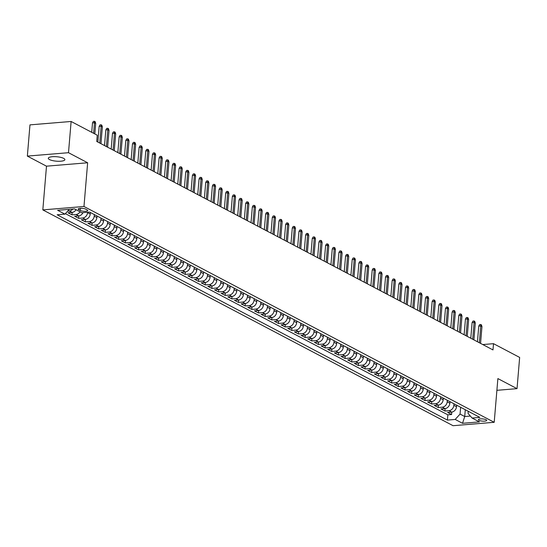 <?xml version="1.0" encoding="UTF-8"?>
<svg xmlns="http://www.w3.org/2000/svg" width="547" height="547" viewBox="0 0 547 547"><rect width="100%" height="100%" fill="white"/><g stroke="black" fill="none" stroke-linecap="round" stroke-linejoin="round"><path stroke-width="0.82" d="M63.698 158.37A8.321 2.222 -175.2 0 0 54.461 156.64A8.321 2.222 -175.2 0 0 48.286 158.261A8.321 2.222 -175.2 0 0 49.462 159.546A8.321 2.222 -175.2 0 0 58.707 161.276A8.321 2.222 -175.2 0 0 64.874 159.656A8.321 2.222 -175.2 0 0 63.698 158.37M486.105 419.727A4.164 1.108 -175.2 0 0 481.483 418.858A4.164 1.108 -175.2 0 0 478.399 419.672A4.164 1.108 -175.2 0 0 478.987 420.315A4.164 1.108 -175.2 0 0 483.603 421.176A4.164 1.108 -175.2 0 0 486.693 420.369A4.164 1.108 -175.2 0 0 486.105 419.727M42.823 209.891L453.06 425.703L494.208 422.298L83.971 206.486L42.823 209.891L46.495 166.179L87.643 162.774L68.498 152.702L27.35 156.1L46.495 166.179M27.35 156.1L29.969 124.873L71.124 121.475L68.498 152.702M76.04 209.692A5.203 4.246 117.7 0 1 72.04 212.4L67.978 212.735L71.972 214.841L72.177 212.386M82.987 212.653A5.203 4.246 -62.3 0 1 78.7 215.908L74.638 216.243L78.631 218.342L78.836 215.894M90.358 212.489L90.228 214.048A5.203 4.246 -62.3 0 1 85.359 219.409L81.298 219.744L85.291 221.85L85.496 219.395M97.017 215.99L96.887 217.549A5.203 4.246 -62.3 0 1 92.019 222.909L87.958 223.251L91.951 225.35L92.156 222.896M103.677 219.491L103.547 221.05A5.203 4.246 -62.3 0 1 98.679 226.417L94.617 226.752L98.61 228.851L98.816 226.403M110.337 222.998L110.207 224.557A5.203 4.246 -62.3 0 1 105.339 229.918L101.277 230.253L105.27 232.359L105.475 229.904M116.996 226.499L116.867 228.058A5.203 4.246 -62.3 0 1 111.998 233.425L107.937 233.76L111.93 235.86L112.135 233.405M123.656 230.007L123.526 231.559A5.203 4.246 -62.3 0 1 118.658 236.926L114.596 237.261L118.59 239.36L118.795 236.913M130.316 233.507L130.186 235.066A5.203 4.246 -62.3 0 1 125.318 240.427L121.256 240.762L125.249 242.868L125.454 240.413M136.976 237.008L136.846 238.567A5.203 4.246 -62.3 0 1 131.977 243.935L127.916 244.27L131.909 246.369L132.114 243.921M143.635 240.516L143.505 242.075A5.203 4.246 -62.3 0 1 138.637 247.435L134.576 247.77L138.569 249.876L138.774 247.422M150.295 244.017L150.165 245.576A5.203 4.246 -62.3 0 1 145.297 250.936L141.235 251.278L145.228 253.377L145.434 250.923M156.955 247.517L156.825 249.076A5.203 4.246 -62.3 0 1 151.957 254.444L147.895 254.779L151.888 256.878L152.093 254.43M163.615 251.025L163.485 252.584A5.203 4.246 -62.3 0 1 158.616 257.945L154.555 258.28L158.548 260.386L158.753 257.931M170.274 254.526L170.144 256.085A5.203 4.246 -62.3 0 1 165.276 261.452L161.215 261.787L165.208 263.886L165.413 261.432M176.934 258.034L176.797 259.586A5.203 4.246 -62.3 0 1 171.936 264.953L167.874 265.288L171.867 267.387L172.073 264.939M183.594 261.534L183.457 263.093A5.203 4.246 -62.3 0 1 178.595 268.454L174.534 268.789L178.527 270.895L178.732 268.44M190.253 265.035L190.117 266.594A5.203 4.246 -62.3 0 1 185.255 271.962L181.194 272.297L185.187 274.396L185.392 271.948M196.913 268.543L196.776 270.102A5.203 4.246 -62.3 0 1 191.915 275.462L187.853 275.797L191.847 277.903L192.052 275.449M203.573 272.044L203.436 273.603A5.203 4.246 -62.3 0 1 198.568 278.963L194.513 279.305L198.506 281.404L198.711 278.949M210.233 275.544L210.096 277.103A5.203 4.246 -62.3 0 1 205.228 282.471L201.173 282.806L205.166 284.905L205.371 282.457M216.892 279.052L216.756 280.611A5.203 4.246 -62.3 0 1 211.887 285.972L207.833 286.307L211.826 288.413L212.031 285.958M223.552 282.553L223.415 284.112A5.203 4.246 -62.3 0 1 218.547 289.479L214.492 289.814L218.485 291.913L218.691 289.459M230.212 286.06L230.075 287.613A5.203 4.246 -62.3 0 1 225.207 292.98L221.152 293.315L225.145 295.414L225.35 292.966M236.872 289.561L236.735 291.12A5.203 4.246 -62.3 0 1 231.866 296.481L227.812 296.816L231.805 298.922L232.01 296.467M243.531 293.062L243.394 294.621A5.203 4.246 -62.3 0 1 238.526 299.988L234.472 300.324L238.465 302.423L238.67 299.975M250.191 296.57L250.054 298.129A5.203 4.246 -62.3 0 1 245.186 303.489L241.131 303.824L245.124 305.93L245.329 303.476M256.851 300.071L256.714 301.629A5.203 4.246 -62.3 0 1 251.846 306.99L247.791 307.332L251.784 309.431L251.989 306.976M263.51 303.571L263.374 305.13A5.203 4.246 -62.3 0 1 258.505 310.498L254.451 310.833L258.444 312.932L258.649 310.484M270.17 307.079L270.033 308.638A5.203 4.246 -62.3 0 1 265.165 313.999L261.11 314.334L265.104 316.44L265.309 313.985M276.83 310.58L276.693 312.139A5.203 4.246 -62.3 0 1 271.825 317.506L267.77 317.841L271.763 319.94L271.968 317.486M283.49 314.087L283.353 315.64A5.203 4.246 -62.3 0 1 278.485 321.007L274.43 321.342L278.423 323.441L278.628 320.993M290.149 317.588L290.013 319.147A5.203 4.246 -62.3 0 1 285.144 324.508L281.09 324.843L285.083 326.949L285.288 324.494M296.802 321.089L296.672 322.648A5.203 4.246 -62.3 0 1 291.804 328.015L287.749 328.35L291.742 330.45L291.948 328.002M303.462 324.597L303.332 326.156A5.203 4.246 -62.3 0 1 298.464 331.516L294.409 331.851L298.402 333.957L298.607 331.503M310.122 328.097L309.992 329.656A5.203 4.246 -62.3 0 1 305.123 335.017L301.069 335.359L305.062 337.458L305.267 335.003M316.781 331.598L316.651 333.157A5.203 4.246 -62.3 0 1 311.783 338.525L307.729 338.86L311.722 340.959L311.927 338.511M323.441 335.106L323.311 336.665A5.203 4.246 -62.3 0 1 318.443 342.025L314.388 342.36L318.381 344.466L318.586 342.012M330.101 338.607L329.971 340.166A5.203 4.246 -62.3 0 1 325.103 345.533L321.048 345.868L325.041 347.967L325.246 345.513M336.761 342.114L336.631 343.666A5.203 4.246 -62.3 0 1 331.762 349.034L327.708 349.369L331.701 351.468L331.906 349.02M343.42 345.615L343.29 347.174A5.203 4.246 -62.3 0 1 338.422 352.535L334.367 352.87L338.361 354.976L338.566 352.521M350.08 349.116L349.95 350.675A5.203 4.246 -62.3 0 1 345.082 356.042L341.027 356.377L345.02 358.476L345.225 356.029M356.74 352.624L356.61 354.183A5.203 4.246 -62.3 0 1 351.742 359.543L347.687 359.878L351.68 361.984L351.885 359.529M363.399 356.124L363.27 357.683A5.203 4.246 -62.3 0 1 358.401 363.044L354.347 363.386L358.34 365.485L358.545 363.03M370.059 359.625L369.929 361.184A5.203 4.246 -62.3 0 1 365.061 366.552L361.006 366.887L364.999 368.986L365.205 366.538M376.719 363.133L376.589 364.692A5.203 4.246 -62.3 0 1 371.721 370.052L367.666 370.387L371.659 372.493L371.864 370.039M383.379 366.634L383.249 368.193A5.203 4.246 -62.3 0 1 378.38 373.56L374.326 373.895L378.319 375.994L378.524 373.546M390.038 370.141L389.908 371.693A5.203 4.246 -62.3 0 1 385.04 377.061L380.986 377.396L384.979 379.502L385.184 377.047M396.698 373.642L396.568 375.201A5.203 4.246 -62.3 0 1 391.7 380.562L387.645 380.897L391.638 383.003L391.843 380.548M403.358 377.143L403.228 378.702A5.203 4.246 -62.3 0 1 398.36 384.069L394.305 384.404L398.298 386.503L398.503 384.056M410.018 380.65L409.888 382.209A5.203 4.246 -62.3 0 1 405.019 387.57L400.965 387.905L404.958 390.011L405.163 387.556M416.677 384.151L416.547 385.71A5.203 4.246 -62.3 0 1 411.679 391.071L407.624 391.413L411.618 393.512L411.823 391.057M423.337 387.652L423.207 389.211A5.203 4.246 -62.3 0 1 418.339 394.578L414.284 394.913L418.277 397.013L418.482 394.565M429.997 391.16L429.867 392.719A5.203 4.246 -62.3 0 1 424.998 398.079L420.944 398.414L424.937 400.52L425.142 398.066M436.656 394.661L436.527 396.219A5.203 4.246 -62.3 0 1 431.658 401.587L427.604 401.922L431.597 404.021L431.802 401.573M443.316 398.168L443.186 399.72A5.203 4.246 -62.3 0 1 438.318 405.088L434.263 405.423L438.256 407.529L438.462 405.074M449.976 401.669L449.846 403.228A5.203 4.246 -62.3 0 1 444.978 408.588L440.923 408.924L444.916 411.029L445.121 408.575M71.124 121.475L97.263 135.225L96.737 141.468L492.984 349.923L493.51 343.673L482.796 344.562M78.782 209.713L80.245 210.486A4.034 1.073 -175.2 0 0 84.723 211.327A4.034 1.073 -175.2 0 0 87.711 210.54A4.034 1.073 -175.2 0 0 87.144 209.918L85.681 209.145A4.034 1.073 -175.2 0 0 81.202 208.311A4.034 1.073 -175.2 0 0 78.214 209.091A4.034 1.073 -175.2 0 0 78.782 209.713L78.877 208.578M468.246 411.282L468.068 413.416L472.095 418.045L479.883 417.402L89.626 212.106L81.845 212.749L74.515 208.892L57.613 210.294L64.936 214.144L57.155 214.786L447.412 420.089L455.193 419.44L460.061 414.079L464.724 416.534L470.372 416.062M472.095 418.045L479.425 421.901L462.523 423.296L455.193 419.44M453.976 403.768L453.846 405.327A5.203 4.246 117.7 0 1 448.978 410.694L444.916 411.029M456.636 405.17L456.506 406.729L453.846 405.327M447.316 400.267L447.186 401.826A5.203 4.246 117.7 0 1 442.318 407.187L438.256 407.529M440.656 396.766L440.526 398.319A5.203 4.246 117.7 0 1 435.658 403.686L431.597 404.021M433.997 393.259L433.867 394.818A5.203 4.246 117.7 0 1 428.998 400.185L424.937 400.52M427.337 389.758L427.207 391.317A5.203 4.246 117.7 0 1 422.339 396.678L418.277 397.013M420.677 386.25L420.547 387.809A5.203 4.246 117.7 0 1 415.679 393.177L411.618 393.512M414.017 382.75L413.888 384.309A5.203 4.246 117.7 0 1 409.019 389.676L404.958 390.011M407.358 379.249L407.228 380.808A5.203 4.246 117.7 0 1 402.36 386.168L398.298 386.503M400.698 375.741L400.568 377.3A5.203 4.246 117.7 0 1 395.7 382.668L391.638 383.003M394.038 372.24L393.908 373.799A5.203 4.246 117.7 0 1 389.04 379.16L384.979 379.502M387.379 368.74L387.249 370.292A5.203 4.246 117.7 0 1 382.38 375.659L378.319 375.994M380.719 365.232L380.589 366.791A5.203 4.246 117.7 0 1 375.721 372.158L371.659 372.493M374.059 361.731L373.929 363.29A5.203 4.246 117.7 0 1 369.061 368.651L364.999 368.986M367.399 358.223L367.269 359.782A5.203 4.246 117.7 0 1 362.401 365.15L358.34 365.485M360.74 354.723L360.61 356.282A5.203 4.246 117.7 0 1 355.741 361.649L351.68 361.984M354.08 351.222L353.95 352.781A5.203 4.246 117.7 0 1 349.082 358.141L345.02 358.476M347.42 347.714L347.29 349.273A5.203 4.246 117.7 0 1 342.422 354.641L338.361 354.976M340.76 344.213L340.631 345.772A5.203 4.246 117.7 0 1 335.762 351.133L331.701 351.468M334.101 340.713L333.971 342.265A5.203 4.246 117.7 0 1 329.103 347.632L325.041 347.967M327.441 337.205L327.311 338.764A5.203 4.246 117.7 0 1 322.443 344.131L318.381 344.466M320.781 333.704L320.651 335.263A5.203 4.246 117.7 0 1 315.783 340.624L311.722 340.959M314.122 330.197L313.992 331.755A5.203 4.246 117.7 0 1 309.123 337.123L305.062 337.458M307.462 326.696L307.332 328.255A5.203 4.246 117.7 0 1 302.464 333.622L298.402 333.957M300.802 323.195L300.672 324.754A5.203 4.246 117.7 0 1 295.804 330.115L291.742 330.45M294.142 319.687L294.012 321.246A5.203 4.246 117.7 0 1 289.144 326.614L285.083 326.949M287.483 316.187L287.353 317.745A5.203 4.246 117.7 0 1 282.484 323.106L278.423 323.441M280.823 312.686L280.693 314.238A5.203 4.246 117.7 0 1 275.825 319.605L271.763 319.94M274.163 309.178L274.033 310.737A5.203 4.246 117.7 0 1 269.165 316.104L265.104 316.44M267.504 305.677L267.374 307.236A5.203 4.246 117.7 0 1 262.505 312.597L258.444 312.932M260.844 302.17L260.714 303.729A5.203 4.246 117.7 0 1 255.846 309.096L251.784 309.431M254.184 298.669L254.054 300.228A5.203 4.246 117.7 0 1 249.186 305.595L245.124 305.93M247.524 295.168L247.394 296.727A5.203 4.246 117.7 0 1 242.526 302.088L238.465 302.423M240.865 291.66L240.735 293.219A5.203 4.246 117.7 0 1 235.866 298.587L231.805 298.922M234.205 288.16L234.075 289.719A5.203 4.246 117.7 0 1 229.207 295.079L225.145 295.414M227.545 284.659L227.415 286.211A5.203 4.246 117.7 0 1 222.547 291.578L218.485 291.913M220.885 281.151L220.756 282.71A5.203 4.246 117.7 0 1 215.887 288.078L211.826 288.413M214.226 277.65L214.096 279.209A5.203 4.246 117.7 0 1 209.227 284.57L205.166 284.905M207.566 274.143L207.436 275.702A5.203 4.246 117.7 0 1 202.568 281.069L198.506 281.404M200.906 270.642L200.776 272.201A5.203 4.246 117.7 0 1 195.908 277.568L191.847 277.903M194.247 267.141L194.117 268.7A5.203 4.246 117.7 0 1 189.248 274.061L185.187 274.396M187.587 263.633L187.457 265.192A5.203 4.246 117.7 0 1 182.589 270.56L178.527 270.895M180.927 260.133L180.797 261.692A5.203 4.246 117.7 0 1 175.929 267.052L171.867 267.387M174.267 256.632L174.137 258.184A5.203 4.246 117.7 0 1 169.269 263.551L165.208 263.886M167.608 253.124L167.478 254.683A5.203 4.246 117.7 0 1 162.609 260.051L158.548 260.386M160.948 249.623L160.818 251.182A5.203 4.246 117.7 0 1 155.95 256.543L151.888 256.878M154.288 246.116L154.158 247.675A5.203 4.246 117.7 0 1 149.29 253.042L145.228 253.377M147.628 242.615L147.499 244.174A5.203 4.246 117.7 0 1 142.63 249.541L138.569 249.876M140.969 239.114L140.839 240.673A5.203 4.246 117.7 0 1 135.971 246.034L131.909 246.369M134.309 235.607L134.179 237.166A5.203 4.246 117.7 0 1 129.311 242.533L125.249 242.868M127.649 232.106L127.519 233.665A5.203 4.246 117.7 0 1 122.651 239.025L118.59 239.36M120.99 228.605L120.86 230.157A5.203 4.246 117.7 0 1 115.991 235.525L111.93 235.86M114.33 225.097L114.2 226.656A5.203 4.246 117.7 0 1 109.332 232.024L105.27 232.359M107.67 221.597L107.54 223.155A5.203 4.246 117.7 0 1 102.672 228.516L98.61 228.851M101.01 218.089L100.88 219.648A5.203 4.246 117.7 0 1 96.012 225.015L91.951 225.35M94.351 214.588L94.221 216.147A5.203 4.246 117.7 0 1 89.352 221.508L85.291 221.85M87.595 212.27L87.561 212.646A5.203 4.246 117.7 0 1 82.693 218.007L78.631 218.342M72.854 209.029A5.203 4.246 117.7 0 1 69.373 210.998L67.664 211.142M65.394 213.645L447.849 414.838L451.576 414.53L451.781 412.082M456.506 406.729A5.203 4.246 -62.3 0 1 451.637 412.096L447.583 412.431L451.576 414.53M80.033 211.798A5.203 4.246 117.7 0 1 76.033 214.506L71.972 214.841M496.895 390.319L517.031 388.65L519.65 357.423L493.51 343.673M517.031 388.65L497.879 378.579L494.208 422.298M87.643 162.774L83.971 206.486M465.292 409.724L464.724 416.534L462.523 423.296M460.636 407.276L460.061 414.079M69.312 209.323L64.936 214.144M447.849 414.838L447.412 420.089M93.619 133.311L94.501 122.747L92.505 122.911L93.352 121.393L94.46 121.297L94.501 122.747L95.704 123.376L94.816 133.94M92.505 122.911L91.711 132.306M94.46 121.297L95.13 121.653L95.704 123.376M99.752 143.054L101.161 126.248L99.164 126.419L100.012 124.894L101.12 124.805L101.161 126.248L102.364 126.883L100.949 143.69M99.164 126.419L97.851 142.056M101.12 124.805L101.79 125.154L102.364 126.883M106.412 146.562L107.821 129.755L105.824 129.919L106.672 128.401L107.78 128.306L107.821 129.755L109.024 130.384L107.609 147.191M105.824 129.919L104.511 145.557M107.78 128.306L108.45 128.654L109.024 130.384M113.072 150.063L114.48 133.256L112.484 133.42L113.332 131.902L114.439 131.813L114.48 133.256L115.684 133.885L114.268 150.692M112.484 133.42L111.171 149.064M114.439 131.813L115.109 132.162L115.684 133.885M119.731 153.563L121.14 136.764L119.143 136.928L119.991 135.403L121.099 135.314L121.14 136.764L122.343 137.393L120.928 154.199M119.143 136.928L117.831 152.565M121.099 135.314L121.769 135.663L122.343 137.393M126.391 157.071L127.8 140.264L125.803 140.429L126.651 138.911L127.759 138.815L127.8 140.264L129.003 140.894L127.588 157.7M125.803 140.429L124.49 156.066M127.759 138.815L128.429 139.17L129.003 140.894M133.051 160.572L134.459 143.765L132.463 143.929L133.311 142.411L134.418 142.323L134.459 143.765L135.663 144.394L134.247 161.201M132.463 143.929L131.15 159.574M134.418 142.323L135.088 142.671L135.663 144.394M139.711 164.079L141.119 147.273L139.123 147.437L139.97 145.912L141.078 145.823L141.119 147.273L142.323 147.902L140.907 164.709M139.123 147.437L137.81 163.074M141.078 145.823L141.748 146.172L142.323 147.902M146.37 167.58L147.779 150.774L145.782 150.938L146.63 149.42L147.738 149.324L147.779 150.774L148.982 151.403L147.567 168.209M145.782 150.938L144.47 166.575M147.738 149.324L148.408 149.68L148.982 151.403M153.03 171.081L154.439 154.275L152.442 154.445L153.29 152.921L154.398 152.832L154.439 154.275L155.642 154.91L154.227 171.717M152.442 154.445L151.129 170.083M154.398 152.832L155.068 153.181L155.642 154.91M159.69 174.589L161.098 157.782L159.102 157.946L159.95 156.428L161.057 156.333L161.098 157.782L162.302 158.411L160.886 175.218M159.102 157.946L157.789 173.584M161.057 156.333L161.727 156.681L162.302 158.411M166.35 178.09L167.758 161.283L165.762 161.447L166.609 159.929L167.717 159.84L167.758 161.283L168.961 161.912L167.546 178.719M165.762 161.447L164.449 177.091M167.717 159.84L168.387 160.189L168.961 161.912M173.009 181.59L174.418 164.791L172.421 164.955L173.269 163.43L174.377 163.341L174.418 164.791L175.621 165.42L174.206 182.226M172.421 164.955L171.108 180.592M174.377 163.341L175.047 163.69L175.621 165.42M179.669 185.098L181.078 168.291L179.081 168.455L179.929 166.938L181.036 166.842L181.078 168.291L182.281 168.92L180.866 185.727M179.081 168.455L177.768 184.093M181.036 166.842L181.707 167.197L182.281 168.92M186.329 188.599L187.737 171.792L185.741 171.956L186.589 170.438L187.696 170.349L187.737 171.792L188.941 172.421L187.525 189.228M185.741 171.956L184.421 187.6M187.696 170.349L188.366 170.698L188.941 172.421M192.988 192.106L194.397 175.3L192.4 175.464L193.248 173.939L194.356 173.85L194.397 175.3L195.6 175.929L194.185 192.735M192.4 175.464L191.081 191.101M194.356 173.85L195.026 174.199L195.6 175.929M199.648 195.607L201.057 178.801L199.06 178.965L199.908 177.447L201.016 177.351L201.057 178.801L202.26 179.43L200.845 196.236M199.06 178.965L197.74 194.602M201.016 177.351L201.686 177.707L202.26 179.43M206.308 199.108L207.716 182.301L205.72 182.472L206.561 180.948L207.675 180.859L207.716 182.301L208.92 182.937L207.504 199.744M205.72 182.472L204.4 198.11M207.675 180.859L208.345 181.207L208.92 182.937M212.968 202.616L214.376 185.809L212.38 185.973L213.221 184.455L214.335 184.36L214.376 185.809L215.58 186.438L214.164 203.245M212.38 185.973L211.06 201.611M214.335 184.36L215.005 184.708L215.58 186.438M219.627 206.116L221.036 189.31L219.039 189.474L219.88 187.956L220.995 187.867L221.036 189.31L222.239 189.939L220.824 206.745M219.039 189.474L217.72 205.118M220.995 187.867L221.665 188.216L222.239 189.939M226.287 209.617L227.696 192.817L225.699 192.982L226.54 191.457L227.655 191.368L227.696 192.817L228.899 193.447L227.484 210.253M225.699 192.982L224.379 208.619M227.655 191.368L228.325 191.717L228.899 193.447M232.947 213.125L234.355 196.318L232.359 196.482L233.2 194.964L234.314 194.869L234.355 196.318L235.559 196.947L234.143 213.754M232.359 196.482L231.039 212.12M234.314 194.869L234.984 195.224L235.559 196.947M239.607 216.626L241.015 199.819L239.012 199.983L239.859 198.465L240.974 198.376L241.015 199.819L242.218 200.448L240.803 217.255M239.012 199.983L237.699 215.627M240.974 198.376L241.644 198.725L242.218 200.448M246.266 220.133L247.675 203.327L245.671 203.491L246.519 201.966L247.634 201.877L247.675 203.327L248.878 203.956L247.463 220.762M245.671 203.491L244.359 219.128M247.634 201.877L248.297 202.226L248.878 203.956M252.926 223.634L254.334 206.828L252.331 206.992L253.179 205.474L254.293 205.378L254.334 206.828L255.538 207.457L254.123 224.263M252.331 206.992L251.018 222.629M254.293 205.378L254.957 205.734L255.538 207.457M259.586 227.135L260.994 210.328L258.991 210.499L259.839 208.975L260.953 208.886L260.994 210.328L262.198 210.964L260.782 227.771M258.991 210.499L257.678 226.137M260.953 208.886L261.616 209.234L262.198 210.964M266.245 230.643L267.654 213.836L265.651 214L266.498 212.482L267.613 212.386L267.654 213.836L268.857 214.465L267.442 231.272M265.651 214L264.338 229.637M267.613 212.386L268.276 212.735L268.857 214.465M272.905 234.143L274.314 217.337L272.31 217.501L273.158 215.983L274.273 215.894L274.314 217.337L275.517 217.966L274.102 234.772M272.31 217.501L270.997 233.145M274.273 215.894L274.936 216.243L275.517 217.966M279.565 237.644L280.973 220.844L278.97 221.009L279.818 219.484L280.932 219.395L280.973 220.844L282.177 221.473L280.761 238.28M278.97 221.009L277.657 236.646M280.932 219.395L281.596 219.744L282.177 221.473M286.225 241.152L287.633 224.345L285.63 224.509L286.478 222.991L287.592 222.896L287.633 224.345L288.837 224.974L287.421 241.781M285.63 224.509L284.317 240.147M287.592 222.896L288.255 223.251L288.837 224.974M292.884 244.653L294.293 227.846L292.289 228.01L293.137 226.492L294.252 226.403L294.293 227.846L295.496 228.475L294.081 245.282M292.289 228.01L290.977 243.654M294.252 226.403L294.915 226.752L295.496 228.475M299.544 248.16L300.953 231.354L298.949 231.518L299.797 229.993L300.912 229.904L300.953 231.354L302.156 231.983L300.741 248.789M298.949 231.518L297.636 247.155M300.912 229.904L301.575 230.253L302.156 231.983M306.204 251.661L307.612 234.854L305.609 235.019L306.457 233.501L307.571 233.405L307.612 234.854L308.816 235.483L307.4 252.29M305.609 235.019L304.296 250.656M307.571 233.405L308.234 233.76L308.816 235.483M312.863 255.162L314.272 238.355L312.269 238.526L313.116 237.001L314.231 236.913L314.272 238.355L315.469 238.991L314.06 255.798M312.269 238.526L310.956 254.164M314.231 236.913L314.894 237.261L315.469 238.991M319.523 258.669L320.932 241.863L318.928 242.027L319.776 240.509L320.891 240.413L320.932 241.863L322.128 242.492L320.72 259.299M318.928 242.027L317.616 257.664M320.891 240.413L321.554 240.762L322.128 242.492M326.183 262.17L327.591 245.364L325.588 245.528L326.436 244.01L327.55 243.921L327.591 245.364L328.788 245.993L327.38 262.799M325.588 245.528L324.275 261.172M327.55 243.921L328.214 244.27L328.788 245.993M332.843 265.671L334.251 248.871L332.248 249.035L333.096 247.511L334.21 247.422L334.251 248.871L335.448 249.5L334.039 266.307M332.248 249.035L330.935 264.673M334.21 247.422L334.873 247.77L335.448 249.5M339.502 269.179L340.911 252.372L338.908 252.536L339.755 251.018L340.87 250.923L340.911 252.372L342.107 253.001L340.699 269.808M338.908 252.536L337.595 268.174M340.87 250.923L341.533 251.278L342.107 253.001M346.162 272.68L347.571 255.873L345.567 256.037L346.415 254.519L347.53 254.43L347.571 255.873L348.767 256.502L347.359 273.309M345.567 256.037L344.254 271.681M347.53 254.43L348.193 254.779L348.767 256.502M352.822 276.187L354.23 259.381L352.227 259.545L353.075 258.02L354.189 257.931L354.23 259.381L355.427 260.01L354.018 276.816M352.227 259.545L350.914 275.182M354.189 257.931L354.853 258.28L355.427 260.01M359.482 279.688L360.89 262.881L358.887 263.045L359.735 261.528L360.849 261.432L360.89 262.881L362.087 263.51L360.678 280.317M358.887 263.045L357.574 278.683M360.849 261.432L361.512 261.787L362.087 263.51M366.141 283.189L367.55 266.382L365.546 266.553L366.394 265.028L367.509 264.939L367.55 266.382L368.746 267.018L367.338 283.825M365.546 266.553L364.234 282.19M367.509 264.939L368.172 265.288L368.746 267.018M372.801 286.696L374.21 269.89L372.206 270.054L373.054 268.536L374.169 268.44L374.21 269.89L375.406 270.519L373.998 287.325M372.206 270.054L370.893 285.691M374.169 268.44L374.832 268.789L375.406 270.519M379.461 290.197L380.869 273.391L378.866 273.555L379.714 272.037L380.828 271.948L380.869 273.391L382.066 274.02L380.657 290.826M378.866 273.555L377.553 289.199M380.828 271.948L381.491 272.297L382.066 274.02M386.12 293.698L387.529 276.898L385.526 277.062L386.373 275.538L387.488 275.449L387.529 276.898L388.726 277.527L387.317 294.334M385.526 277.062L384.213 292.7M387.488 275.449L388.151 275.797L388.726 277.527M392.78 297.206L394.189 280.399L392.185 280.563L393.033 279.045L394.148 278.949L394.189 280.399L395.385 281.028L393.977 297.835M392.185 280.563L390.873 296.2M394.148 278.949L394.811 279.305L395.385 281.028M399.44 300.706L400.848 283.9L398.845 284.064L399.693 282.546L400.807 282.457L400.848 283.9L402.045 284.536L400.636 301.335M398.845 284.064L397.532 299.708M400.807 282.457L401.471 282.806L402.045 284.536M406.1 304.214L407.508 287.407L405.505 287.572L406.353 286.047L407.467 285.958L407.508 287.407L408.705 288.037L407.296 304.843M405.505 287.572L404.192 303.209M407.467 285.958L408.13 286.307L408.705 288.037M412.759 307.715L414.168 290.908L412.164 291.072L413.012 289.554L414.127 289.459L414.168 290.908L415.364 291.537L413.956 308.344M412.164 291.072L410.852 306.71M414.127 289.459L414.79 289.814L415.364 291.537M419.419 311.216L420.828 294.409L418.824 294.58L419.672 293.055L420.787 292.966L420.828 294.409L422.024 295.045L420.616 311.852M418.824 294.58L417.511 310.217M420.787 292.966L421.45 293.315L422.024 295.045M426.079 314.723L427.487 297.917L425.484 298.081L426.332 296.563L427.446 296.467L427.487 297.917L428.684 298.546L427.275 315.352M425.484 298.081L424.171 313.718M427.446 296.467L428.11 296.816L428.684 298.546M432.739 318.224L434.147 301.418L432.144 301.582L432.992 300.064L434.106 299.975L434.147 301.418L435.344 302.047L433.935 318.853M432.144 301.582L430.831 317.226M434.106 299.975L434.769 300.324L435.344 302.047M439.398 321.725L440.807 304.925L438.803 305.089L439.651 303.564L440.766 303.476L440.807 304.925L442.003 305.554L440.595 322.361M438.803 305.089L437.491 320.727M440.766 303.476L441.429 303.824L442.003 305.554M446.058 325.233L447.467 308.426L445.463 308.59L446.311 307.072L447.425 306.976L447.467 308.426L448.663 309.055L447.255 325.862M445.463 308.59L444.15 324.227M447.425 306.976L448.089 307.332L448.663 309.055M452.718 328.733L454.126 311.927L452.123 312.091L452.971 310.573L454.085 310.484L454.126 311.927L455.323 312.563L453.914 329.362M452.123 312.091L450.81 327.735M454.085 310.484L454.748 310.833L455.323 312.563M459.377 332.241L460.786 315.434L458.783 315.598L459.63 314.081L460.745 313.985L460.786 315.434L461.983 316.063L460.574 332.87M458.783 315.598L457.47 331.236M460.745 313.985L461.408 314.334L461.983 316.063M466.037 335.742L467.446 318.935L465.442 319.099L466.29 317.581L467.405 317.486L467.446 318.935L468.642 319.564L467.234 336.371M465.442 319.099L464.129 334.737M467.405 317.486L468.068 317.841L468.642 319.564M472.697 339.243L474.105 322.436L472.102 322.607L472.95 321.082L474.064 320.993L474.105 322.436L475.302 323.072L473.893 339.878M472.102 322.607L470.789 338.244M474.064 320.993L474.728 321.342L475.302 323.072M479.357 342.75L480.765 325.944L478.762 326.108L479.61 324.59L480.724 324.494L480.765 325.944L481.962 326.573L480.553 343.379M478.762 326.108L477.449 341.745M480.724 324.494L481.387 324.843L481.962 326.573M449.846 403.228L447.186 401.826M443.186 399.72L440.526 398.319M436.527 396.219L433.867 394.818M429.867 392.719L427.207 391.317M423.207 389.211L420.547 387.809M416.547 385.71L413.888 384.309M409.888 382.209L407.228 380.808M403.228 378.702L400.568 377.3M396.568 375.201L393.908 373.799M389.908 371.693L387.249 370.292M383.249 368.193L380.589 366.791M376.589 364.692L373.929 363.29M369.929 361.184L367.269 359.782M363.27 357.683L360.61 356.282M356.61 354.183L353.95 352.781M349.95 350.675L347.29 349.273M343.29 347.174L340.631 345.772M336.631 343.666L333.971 342.265M329.971 340.166L327.311 338.764M323.311 336.665L320.651 335.263M316.651 333.157L313.992 331.755M309.992 329.656L307.332 328.255M303.332 326.156L300.672 324.754M296.672 322.648L294.012 321.246M290.013 319.147L287.353 317.745M283.353 315.64L280.693 314.238M276.693 312.139L274.033 310.737M270.033 308.638L267.374 307.236M263.374 305.13L260.714 303.729M256.714 301.629L254.054 300.228M250.054 298.129L247.394 296.727M243.394 294.621L240.735 293.219M236.735 291.12L234.075 289.719M230.075 287.613L227.415 286.211M223.415 284.112L220.756 282.71M216.756 280.611L214.096 279.209M210.096 277.103L207.436 275.702M203.436 273.603L200.776 272.201M196.776 270.102L194.117 268.7M190.117 266.594L187.457 265.192M183.457 263.093L180.797 261.692M176.797 259.586L174.137 258.184M170.144 256.085L167.478 254.683M163.485 252.584L160.818 251.182M156.825 249.076L154.158 247.675M150.165 245.576L147.499 244.174M143.505 242.075L140.839 240.673M136.846 238.567L134.179 237.166M130.186 235.066L127.519 233.665M123.526 231.559L120.86 230.157M116.867 228.058L114.2 226.656M110.207 224.557L107.54 223.155M103.547 221.05L100.88 219.648M96.887 217.549L94.221 216.147M90.228 214.048L87.561 212.646M72.04 212.4L69.373 210.998M451.637 412.096L448.978 410.694M444.978 408.588L442.318 407.187M438.318 405.088L435.658 403.686M431.658 401.587L428.998 400.185M424.998 398.079L422.339 396.678M418.339 394.578L415.679 393.177M411.679 391.071L409.019 389.676M405.019 387.57L402.36 386.168M398.36 384.069L395.7 382.668M391.7 380.562L389.04 379.16M385.04 377.061L382.38 375.659M378.38 373.56L375.721 372.158M371.721 370.052L369.061 368.651M365.061 366.552L362.401 365.15M358.401 363.044L355.741 361.649M351.742 359.543L349.082 358.141M345.082 356.042L342.422 354.641M338.422 352.535L335.762 351.133M331.762 349.034L329.103 347.632M325.103 345.533L322.443 344.131M318.443 342.025L315.783 340.624M311.783 338.525L309.123 337.123M305.123 335.017L302.464 333.622M298.464 331.516L295.804 330.115M291.804 328.015L289.144 326.614M285.144 324.508L282.484 323.106M278.485 321.007L275.825 319.605M271.825 317.506L269.165 316.104M265.165 313.999L262.505 312.597M258.505 310.498L255.846 309.096M251.846 306.99L249.186 305.595M245.186 303.489L242.526 302.088M238.526 299.988L235.866 298.587M231.866 296.481L229.207 295.079M225.207 292.98L222.547 291.578M218.547 289.479L215.887 288.078M211.887 285.972L209.227 284.57M205.228 282.471L202.568 281.069M198.568 278.963L195.908 277.568M191.915 275.462L189.248 274.061M185.255 271.962L182.589 270.56M178.595 268.454L175.929 267.052M171.936 264.953L169.269 263.551M165.276 261.452L162.609 260.051M158.616 257.945L155.95 256.543M151.957 254.444L149.29 253.042M145.297 250.936L142.63 249.541M138.637 247.435L135.971 246.034M131.977 243.935L129.311 242.533M125.318 240.427L122.651 239.025M118.658 236.926L115.991 235.525M111.998 233.425L109.332 232.024M105.339 229.918L102.672 228.516M98.679 226.417L96.012 225.015M92.019 222.909L89.352 221.508M85.359 219.409L82.693 218.007M78.7 215.908L76.033 214.506M80.43 208.325L80.245 210.486"/></g></svg>
